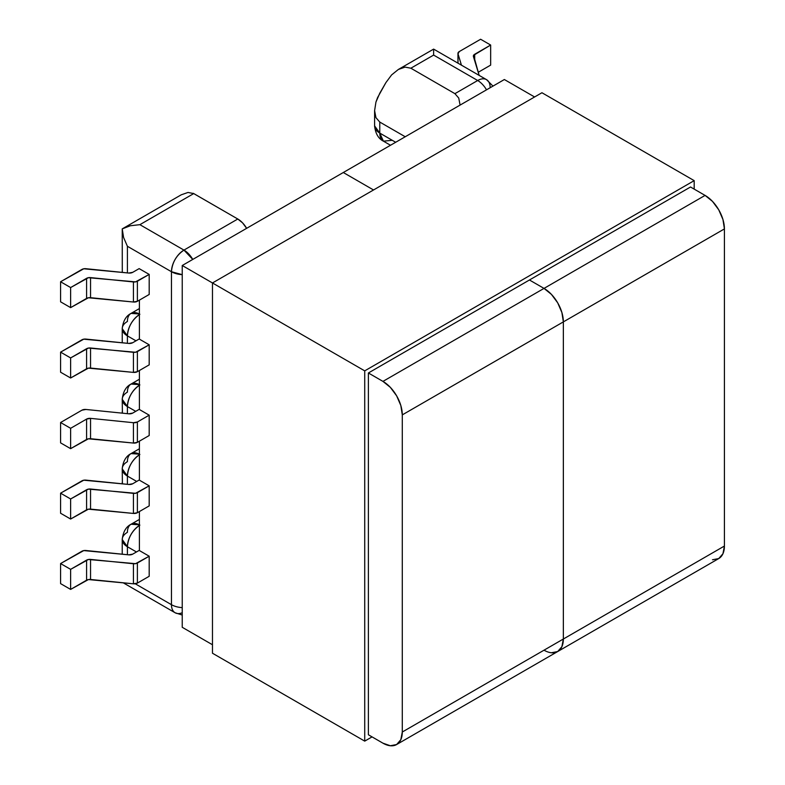 <?xml version="1.0" encoding="UTF-8"?>
<svg xmlns="http://www.w3.org/2000/svg" width="785" height="785" viewBox="0 0 785 785"><rect width="100%" height="100%" fill="white"/><g stroke="black" fill="none" stroke-linecap="round" stroke-linejoin="round"><path stroke-width="1.18" d="M139.396 511.545L139.396 550.56L149.189 556.212L149.189 576.278L137.385 583.098L149.189 576.278L149.189 556.212L135.56 563.669L88.411 559.489L70.621 569.351L60.582 563.561L83.76 550.589L128.769 554.848L132.734 554.122L139.396 550.275L132.734 554.122A4.504 2.6 180 0 1 128.769 554.848L85.899 550.511A4.504 2.6 180 0 0 81.934 551.227L60.582 563.561L60.582 583.628L70.621 589.417L88.411 579.556L133.421 583.814L137.385 583.098L137.385 563.022L149.189 556.212L139.396 550.56L139.396 511.545M136.462 551.973L127.406 546.743L127.406 554.71L127.406 546.743L136.462 551.973M135.265 583.785L171.464 604.685L171.464 271.728L127.406 246.284L127.406 272.905L127.406 246.284L171.464 271.728L171.464 604.685A17.653 10.195 0 0 0 182.238 607.619A17.653 10.195 180 0 1 171.464 604.685L135.265 583.785M139.151 268.617L149.189 274.407L149.189 294.473L137.385 301.293L149.189 294.473L149.189 274.407L135.56 281.864L88.411 277.694L70.621 287.555L60.582 281.756L60.582 301.823L70.621 307.622L88.411 297.76L133.421 302.019L137.385 301.293L137.385 281.226L149.189 274.407L139.151 268.617L132.734 272.326L139.151 268.617M139.396 300.125L139.396 339.14L149.189 344.792L149.189 364.858L137.385 371.678L149.189 364.858L149.189 344.792L135.56 352.249L88.411 348.069L70.621 357.931L60.582 352.141L60.582 372.208L70.621 377.997L88.411 368.136L133.421 372.394L137.385 371.678L137.385 351.601L149.189 344.792L139.396 339.14L139.396 300.125M139.396 370.51L139.396 409.515L149.189 415.167L149.189 435.518L137.385 442.338L149.189 435.518L149.189 415.167L137.385 421.987L149.189 415.167L139.396 409.515L139.396 370.51M139.396 441.17L139.396 480.175L149.189 485.827L149.189 505.893L137.385 512.713L149.189 505.893L149.189 485.827L135.56 493.284L88.411 489.114L70.621 498.975L60.582 493.176L83.76 480.204L128.769 484.463L132.734 483.746L139.396 479.89L132.734 483.746A4.504 2.6 180 0 1 128.769 484.463L85.899 480.126A4.504 2.6 180 0 0 81.934 480.852L60.582 493.176L60.582 513.243L70.621 519.042L88.411 509.18L133.421 513.439L137.385 512.713L137.385 492.646L149.189 485.827L139.396 480.175L139.396 441.17M122.283 413.146L122.234 411.772A17.653 10.195 0 0 0 122.401 413.155L122.234 399.339L127.406 406.551L135.726 411.35L127.406 406.551L127.406 413.666L127.406 406.551A17.653 10.195 180 0 1 122.234 399.339A17.653 10.195 180 0 1 127.406 392.127A17.653 10.195 60 0 1 131.066 384.051A17.653 10.195 60 0 1 139.396 384.65L131.066 384.051L139.396 379.233M139.396 454.75A17.653 10.195 120 0 0 127.406 476.073L127.406 484.325L127.406 476.073L136.708 481.45L127.406 476.073C128.141 466.898 132.302 459.686 139.887 454.456M193.277 193.326L237.796 219.015L242.575 222.862L246.627 228.327A17.653 10.195 -120 0 0 237.796 219.015L193.738 193.571L139.887 224.667L183.945 250.101L237.796 219.015L183.945 250.101L139.887 224.667L130.33 225.756L122.234 228.886L123.579 237.462L127.406 246.284L123.579 237.462L122.234 228.886L130.33 225.756L139.887 224.667L193.738 193.571L188.007 192.462L181.256 194.808L188.007 192.462M81.934 410.182L60.582 422.516L60.582 442.868L70.621 448.657L88.411 438.805L133.421 443.054L137.385 442.338L137.385 421.987A4.504 2.6 180 0 1 133.421 422.703L133.421 443.054L90.55 438.717L90.55 418.366L133.421 422.703L133.421 443.054A4.504 2.6 0 0 0 137.385 442.338L137.385 421.987L133.421 422.703L90.55 418.366L90.55 438.717A4.504 2.6 -0 0 0 86.585 439.443L70.621 448.657L70.621 428.306L60.582 422.516L60.582 442.868L70.621 448.657L70.621 428.306L86.585 419.092L86.585 439.443L86.585 419.092A4.504 2.6 180 0 1 90.55 418.366L86.585 419.092L70.621 428.306L60.582 422.516L81.934 410.182A4.504 2.6 180 0 1 85.899 409.466L128.769 413.803L85.899 409.466L81.934 410.182M60.582 513.243L60.582 493.176L70.621 498.975L70.621 519.042L60.582 513.243M60.582 583.628L60.582 563.561L70.621 569.351L70.621 589.417L60.582 583.628M139.396 409.23L132.734 413.077A4.504 2.6 180 0 1 128.769 413.803L132.734 413.077L139.396 409.23M70.621 589.417L70.621 569.351L86.585 560.127L86.585 580.203L70.621 589.417M90.55 579.477L90.55 559.411L133.421 563.748L133.421 583.814L90.55 579.477A4.504 2.6 0 0 0 86.585 580.203L86.585 560.127A4.504 2.6 180 0 1 90.55 559.411L90.55 579.477M70.621 519.042L70.621 498.975L86.585 489.752L86.585 509.818L70.621 519.042M90.55 509.102L90.55 489.026L133.421 493.373L133.421 513.439L90.55 509.102A4.504 2.6 -0 0 0 86.585 509.818L86.585 489.752A4.504 2.6 180 0 1 90.55 489.026L90.55 509.102M137.385 583.098L137.385 563.022A4.504 2.6 180 0 1 133.421 563.748L133.421 583.814A4.504 2.6 0 0 0 137.385 583.098M137.385 512.713L137.385 492.646A4.504 2.6 180 0 1 133.421 493.373L133.421 513.439A4.504 2.6 0 0 0 137.385 512.713M182.238 274.662A17.653 10.195 180 0 1 171.464 271.728A17.653 10.195 -60 0 1 183.945 250.101A17.653 10.195 60 0 1 192.776 259.423L183.945 250.101C176.37 255.331 172.209 262.543 171.464 271.728L182.238 274.662M182.238 612.742A17.653 10.195 -60 0 1 175.124 612.761A17.653 10.195 -60 0 1 171.464 604.685A17.653 10.195 120 0 0 175.124 612.761L123.186 582.784M139.396 525.41A17.653 10.195 120 0 0 127.406 546.743A17.653 10.195 180 0 1 122.234 539.53A17.653 10.195 180 0 1 127.406 532.328A17.653 10.195 60 0 1 131.066 524.243A17.653 10.195 60 0 1 139.396 524.841L131.066 524.243C126.022 526.764 123.088 531.857 122.234 539.53L127.406 546.743C128.141 537.558 132.302 530.346 139.887 525.116M122.283 483.805L122.234 482.441A17.653 10.195 0 0 0 122.401 483.825L122.234 468.871L127.406 476.073A17.653 10.195 180 0 1 122.234 468.871A17.653 10.195 180 0 1 127.406 461.659A17.653 10.195 60 0 1 131.066 453.583A17.653 10.195 60 0 1 139.396 454.181L131.066 453.583L139.396 448.765M131.066 313.392C126.022 315.913 123.088 321.006 122.234 328.679L127.406 335.882L135.972 340.827L127.406 335.882L127.406 343.29L127.406 335.882A17.653 10.195 180 0 1 122.234 328.679A17.653 10.195 180 0 1 127.406 321.467A17.653 10.195 60 0 1 131.066 313.392A17.653 10.195 60 0 1 139.396 313.99L131.066 313.392L139.396 308.574M81.934 339.807L60.582 352.141L83.76 339.169L128.769 343.428L132.734 342.702L139.396 338.855L132.734 342.702A4.504 2.6 180 0 1 128.769 343.428L85.899 339.091A4.504 2.6 180 0 0 81.934 339.807M70.621 357.931L70.621 377.997L60.582 372.208L60.582 352.141L70.621 357.931L86.585 348.707L86.585 368.783L70.621 377.997L70.621 357.931M81.934 269.432L60.582 281.756L83.76 268.784L128.769 273.043L132.734 272.326A4.504 2.6 180 0 1 128.769 273.043L85.899 268.705A4.504 2.6 180 0 0 81.934 269.432M70.621 287.555L70.621 307.622L60.582 301.823L60.582 281.756L70.621 287.555L86.585 278.332L86.585 298.398L70.621 307.622L70.621 287.555M133.421 281.952L133.421 302.019L90.55 297.682L90.55 277.605L133.421 281.952L133.421 302.019A4.504 2.6 0 0 0 137.385 301.293L137.385 281.226A4.504 2.6 180 0 1 133.421 281.952M133.421 352.328L133.421 372.394L90.55 368.057L90.55 347.99L133.421 352.328L133.421 372.394A4.504 2.6 0 0 0 137.385 371.678L137.385 351.601A4.504 2.6 180 0 1 133.421 352.328M90.55 368.057A4.504 2.6 -0 0 0 86.585 368.783L86.585 348.707A4.504 2.6 180 0 1 90.55 347.99L90.55 368.057M90.55 297.682A4.504 2.6 -0 0 0 86.585 298.398L86.585 278.332A4.504 2.6 180 0 1 90.55 277.605L90.55 297.682M122.254 272.385L122.234 271.581A17.653 10.195 0 0 0 122.293 272.385L122.234 228.886L181.256 194.808M122.254 342.76A17.653 10.195 180 0 1 122.234 342.24A17.653 10.195 0 0 0 122.254 342.76L122.234 328.679M139.396 314.559A17.653 10.195 120 0 0 127.406 335.882C128.141 326.697 132.302 319.495 139.887 314.265M139.396 385.219A17.653 10.195 120 0 0 127.406 406.551C128.141 397.367 132.302 390.155 139.887 384.925M392.255 140.299L383.423 141.172C378.39 138.651 375.446 133.548 374.602 125.885A17.653 10.195 0 0 0 379.773 133.087L374.602 125.885L374.602 110.636L375.946 117.662L379.773 122.067L405.227 136.757L379.773 122.067L379.773 133.087L395.679 142.271L379.773 133.087L379.773 122.067L375.946 117.662L374.602 110.636L375.946 102.06L377.575 97.595L385.886 82.631L391.617 74.909L398.378 69.453L405.129 67.108L410.859 68.216L454.917 93.66L477.682 80.512L433.624 55.078L410.859 68.216L454.917 93.66L458.744 98.066L460.088 105.092L458.744 98.066L454.917 93.66L477.682 80.512A17.653 10.195 -60 0 1 486.514 79.638A17.653 10.195 -60 0 1 490.164 87.724M478.212 72.299L490.654 65.116L490.654 45.039L473.581 55.323L479.154 75.399L473.433 56.549A4.504 2.6 180 0 1 473.365 56.098A4.504 2.6 180 0 1 474.689 54.263L490.654 45.039L480.616 39.25L459.264 51.575L480.616 39.25L490.654 45.039L490.654 65.116L478.212 72.299M461.443 65.175L458.018 53.861L459.264 51.575A4.504 2.6 180 0 0 457.949 53.419A4.504 2.6 180 0 0 458.018 53.861L461.443 65.175M458.018 63.193L458.018 53.861L458.018 63.193M474.689 60.671L474.689 54.263L474.689 60.671M433.624 55.078L477.682 80.512A17.653 10.195 60 0 1 486.514 89.833A17.653 10.195 -120 0 0 477.682 80.512A17.653 10.195 120 0 1 486.514 79.638L433.624 49.112L433.624 55.078L433.624 49.112L398.378 69.453L405.129 67.108L410.859 68.216L433.624 55.078M383.423 141.172L379.773 133.087A17.653 10.195 120 0 0 383.423 141.172L390.508 145.254M374.602 110.636L375.946 102.06L379.773 93.238L385.886 82.631L391.617 74.909L398.378 69.453M712.486 559.774L718.756 558.557L722.946 553.729L724.418 546.036L724.418 228.906A27.347 15.788 -120 0 0 705.077 195.406L690.515 186.997L705.077 195.406L544.015 288.399L551.413 294.375L557.693 302.833L561.883 312.499L563.355 321.889L724.418 228.906L724.418 546.036L563.355 639.019L563.355 321.889L561.883 312.499L557.693 302.833L551.413 294.375L544.015 288.399L529.453 279.99L544.015 288.399A27.347 15.788 60 0 1 563.355 321.889L724.418 228.906L722.946 219.506L718.756 209.84L712.486 201.382L705.077 195.406L382.952 381.392L368.391 372.983L382.952 381.392L390.351 387.358L396.631 395.826L400.821 405.492L402.293 414.882L563.355 321.889L563.355 639.019A27.347 15.788 60 0 1 557.693 651.54L561.883 646.722L563.355 639.019L402.293 732.012L402.293 414.882L402.293 732.012L400.821 739.706L396.631 744.533L390.351 745.75L382.952 743.179L368.391 734.77L382.952 743.179A27.347 15.788 60 0 0 396.631 744.533L557.693 651.54A27.347 15.788 60 0 1 544.015 650.186M343.3 172.514L504.362 79.53L534.595 96.977L504.362 79.53L343.3 172.514L373.532 189.97L343.3 172.514L182.238 265.507L343.3 172.514L373.532 189.97L343.3 172.514M551.413 652.757L557.693 651.54L551.413 652.757M557.693 651.54L718.756 558.557A27.347 15.788 -120 0 0 724.418 546.036L563.355 639.019L561.883 646.722L557.693 651.54A27.347 15.788 -120 0 0 563.355 639.019L402.293 732.012A27.347 15.788 60 0 1 396.631 744.533M212.47 282.963L182.238 265.507L182.238 627.293L212.47 644.75L182.238 627.293L182.238 265.507L212.47 282.963L212.47 653.228L364.721 741.128L212.47 653.228L212.47 282.963L364.721 370.863L212.47 282.963L541.935 92.738L694.185 180.638L694.185 189.116L694.185 180.638L541.935 92.738L212.47 282.963M402.293 414.882L563.355 321.889A27.347 15.788 -120 0 0 544.015 288.399L382.952 381.392A27.347 15.788 60 0 1 402.293 414.882M372.061 736.889L364.721 741.128L364.721 370.863L694.185 180.638L364.721 370.863L364.721 741.128L372.061 736.889M368.391 734.77L368.391 372.983L690.515 186.997L368.391 372.983L368.391 734.77M122.234 539.53L122.234 554.181M139.396 519.425L131.066 524.243M122.234 468.871C123.049 461.246 125.993 456.154 131.066 453.583M131.066 384.051C126.022 386.573 123.088 391.666 122.234 399.339M457.949 53.478L457.949 63.153M486.514 79.638L492.97 86.105M175.124 612.761L182.238 615.047"/></g></svg>
